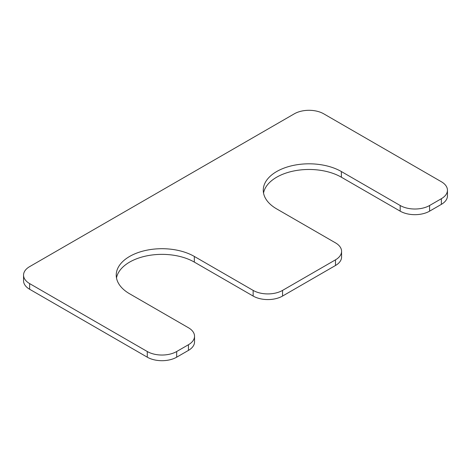 <?xml version="1.0" encoding="UTF-8"?>
<svg xmlns="http://www.w3.org/2000/svg" width="471" height="471" viewBox="0 0 471 471"><rect width="100%" height="100%" fill="white"/><g stroke="black" fill="none" stroke-linecap="round" stroke-linejoin="round"><path stroke-width="0.71" d="M116.496 277.949A45.752 26.411 180 0 1 146.764 255.865A45.752 26.411 180 0 1 194.329 262.1L253.145 296.059A20.795 12.005 0 0 0 282.553 296.059L335.487 265.497A20.795 12.005 0 0 0 341.581 257.007L341.581 251.349A20.795 12.005 0 0 0 335.487 242.859L276.671 208.9A45.752 26.411 0 0 1 263.271 190.225A45.752 26.411 0 0 1 291.514 165.821A45.752 26.411 0 0 1 341.369 171.544L400.185 205.503A20.795 12.005 0 0 0 429.593 205.503L441.356 198.715A20.795 12.005 0 0 0 447.45 190.225A20.795 12.005 0 0 0 441.356 181.735L323.724 113.817A20.795 12.005 0 0 0 294.316 113.817L29.644 266.627A20.795 12.005 0 0 0 23.55 275.117A20.795 12.005 0 0 0 29.644 283.607L147.276 351.519A20.795 12.005 0 0 0 176.684 351.519L188.447 344.731A20.795 12.005 0 0 0 194.535 336.241A20.795 12.005 0 0 0 188.447 327.751L129.631 293.792A45.752 26.411 180 0 1 116.231 275.117A45.752 26.411 180 0 1 144.473 250.713A45.752 26.411 180 0 1 194.329 256.442L253.145 290.401A20.795 12.005 0 0 0 282.553 290.401L335.487 259.839A20.795 12.005 0 0 0 341.581 251.349M341.369 171.544L341.369 177.208A45.752 26.411 0 0 0 293.804 170.973A45.752 26.411 0 0 0 263.536 193.051M341.369 177.208L400.185 211.161A20.795 12.005 0 0 0 429.593 211.161L441.356 204.373A20.795 12.005 0 0 0 447.45 195.883L447.45 190.225M23.55 275.117L23.55 280.775A20.795 12.005 0 0 0 29.644 289.265L147.276 357.183A20.795 12.005 0 0 0 176.684 357.183L188.447 350.389A20.795 12.005 0 0 0 194.535 341.899L194.535 336.241M253.145 290.401L253.145 296.059M194.329 256.442L194.329 262.1M282.553 290.401L282.553 296.059M335.487 259.839L335.487 265.497M400.185 205.503L400.185 211.161M429.593 205.503L429.593 211.161M441.356 198.715L441.356 204.373M29.644 283.607L29.644 289.265M147.276 351.519L147.276 357.183M176.684 351.519L176.684 357.183M188.447 344.731L188.447 350.389"/></g></svg>
